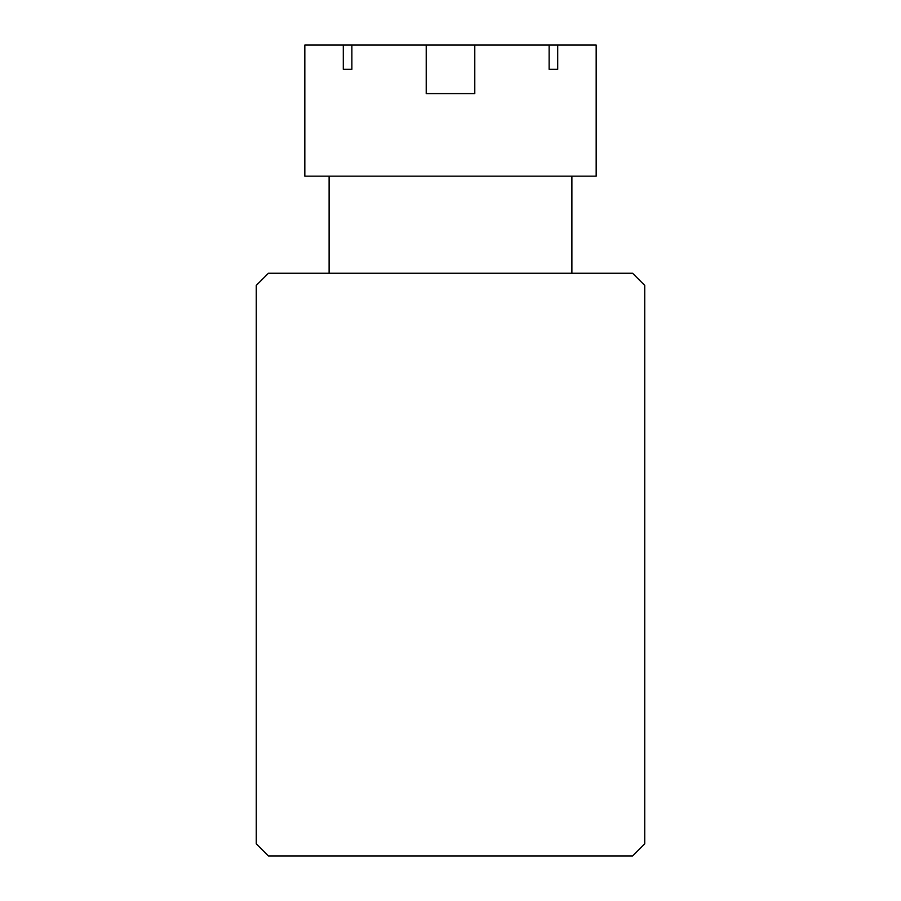 <?xml version="1.0" encoding="UTF-8"?>
<svg xmlns="http://www.w3.org/2000/svg" width="901" height="901" viewBox="0 0 901 901"><rect width="100%" height="100%" fill="white"/><g stroke="black" fill="none" stroke-linecap="round" stroke-linejoin="round"><path stroke-width="1.35" d="M632.592 273.262L268.408 273.262L256.267 285.403L256.267 843.809L268.408 855.95L632.592 855.95L644.733 843.809L644.733 285.403L632.592 273.262M426.218 45.05L549.126 45.05L549.126 69.332L557.708 69.332L557.708 45.05L596.169 45.05L596.169 176.157L304.831 176.157L304.831 45.05L343.292 45.05L343.292 69.332L351.874 69.332L351.874 45.05L426.218 45.05L426.218 93.603L474.782 93.603L474.782 45.05M571.887 273.262L571.887 176.157M329.113 273.262L329.113 176.157M351.874 45.05L343.292 45.05M557.708 45.05L549.126 45.05M557.708 69.332L549.126 69.332M351.874 69.332L343.292 69.332"/></g></svg>
